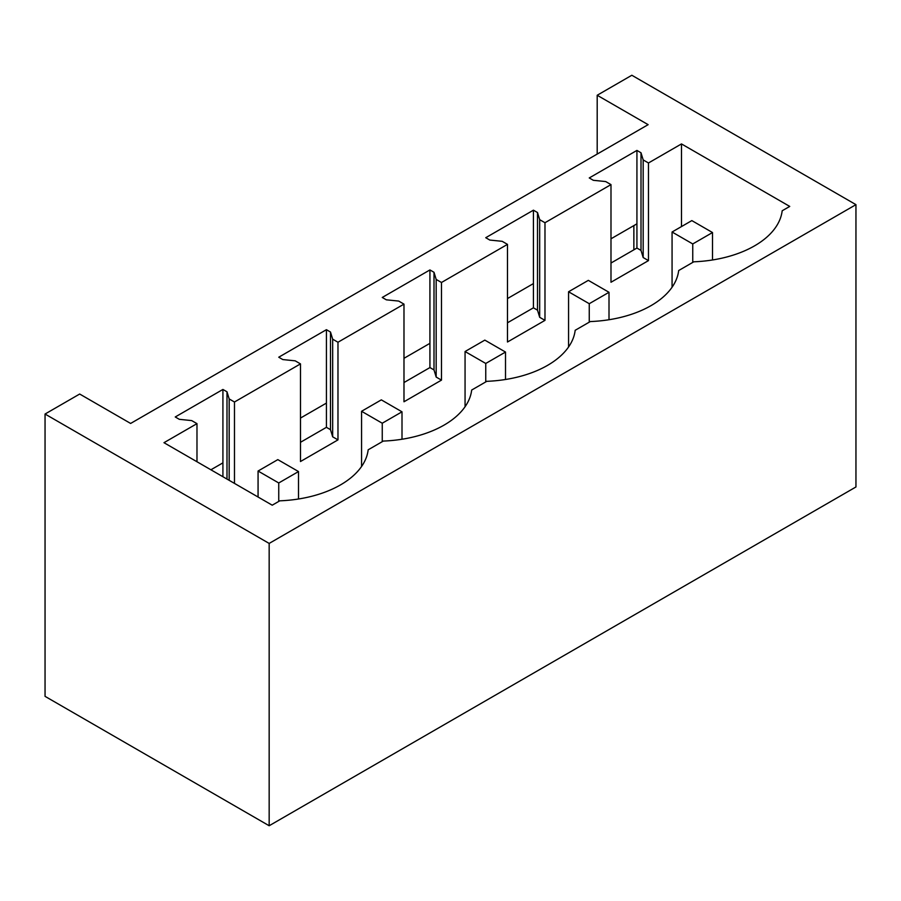 <?xml version="1.0" encoding="UTF-8"?>
<svg xmlns="http://www.w3.org/2000/svg" width="901" height="901" viewBox="0 0 901 901"><rect width="100%" height="100%" fill="white"/><g stroke="black" fill="none" stroke-linecap="round" stroke-linejoin="round"><path stroke-width="1.35" d="M633.865 249.825L633.865 225.588M648.134 124.665L130.622 423.447L79.682 394.03L45.05 414.032L269.162 543.427L855.95 204.651L631.838 75.256L597.194 95.258L648.134 124.665M855.95 204.651L855.95 486.968L269.162 825.744L45.05 696.349L45.05 414.032M222.919 389.446L175.244 416.972L179.322 419.325L191.688 420.587L196.981 423.639L163.971 442.695L272.226 505.191L279.783 500.832A95.089 54.893 0 0 0 368.171 449.802L383.285 441.073A95.089 54.893 0 0 0 471.673 390.043L486.788 381.326A95.089 54.893 0 0 0 575.176 330.295L590.29 321.567A95.089 54.893 0 0 0 678.678 270.537L693.793 261.808A95.089 54.893 0 0 0 782.181 210.778L789.738 206.419L681.483 143.923L648.472 162.98L643.179 159.916L641.005 152.776L636.928 150.422L589.254 177.947L593.32 180.301L605.697 181.563L610.991 184.615L544.981 222.727L539.676 219.675L537.503 212.535L533.426 210.181L485.752 237.706L489.817 240.06L502.195 241.322L507.488 244.374L441.479 282.486L436.174 279.434L434 272.293L429.923 269.94L382.249 297.465L386.326 299.819L398.692 301.069L403.986 304.133L337.976 342.245L332.672 339.181L330.498 332.041L326.421 329.687L278.747 357.213L282.824 359.567L295.19 360.828L300.483 363.891L234.474 402.004L229.169 398.94L226.996 391.8L222.919 389.446L222.919 476.73M326.421 329.687L326.421 427.322L300.483 442.301M429.923 269.94L429.923 367.574L403.986 382.542M533.426 210.181L533.426 307.815L507.488 322.783M636.928 150.422L636.928 248.057L610.991 263.036M222.919 462.855L210.902 469.793M636.928 223.831L610.991 238.799M533.426 283.578L507.488 298.558M429.923 343.337L403.986 358.316M326.421 403.096L300.483 418.064M597.194 95.258L597.194 154.071M269.162 825.744L269.162 543.427M641.005 152.776L641.005 250.41L636.928 248.057M610.991 184.615L610.991 282.25L648.472 260.614L643.179 257.551L641.005 250.41M234.474 402.004L234.474 483.398M196.981 423.639L196.981 461.751M681.483 143.923L681.483 226.579M648.472 162.98L648.472 260.614M544.981 222.727L544.981 320.362L539.676 317.31L537.503 310.169L533.426 307.815M507.488 244.374L507.488 342.008L544.981 320.362M441.479 282.486L441.479 380.121L436.174 377.069L434 369.928L429.923 367.574M403.986 304.133L403.986 401.767L441.479 380.121M337.976 342.245L337.976 439.879L332.672 436.816L330.498 429.676L326.421 427.322M300.483 363.891L300.483 461.526L337.976 439.879M643.179 159.916L643.179 257.551M226.996 391.8L226.996 479.084M229.169 398.94L229.169 480.346M539.676 219.675L539.676 317.31M537.503 212.535L537.503 310.169M436.174 279.434L436.174 377.069M434 272.293L434 369.928M332.672 339.181L332.672 436.816M330.498 332.041L330.498 429.676M672.067 287.216L672.067 232.007L692.756 243.946L712.511 232.537L712.511 259.972M712.511 232.537L691.833 220.599L672.067 232.007M692.756 262.405L692.756 243.946M568.565 346.975L568.565 291.766L589.254 303.705L609.008 292.296L609.008 319.731M609.008 292.296L588.33 280.357L568.565 291.766M589.254 322.164L589.254 303.705M465.062 406.723L465.062 351.525L485.752 363.463L505.506 352.054L505.506 379.479M505.506 352.054L484.828 340.116L465.062 351.525M485.752 381.923L485.752 363.463M361.571 466.481L361.571 411.284L382.249 423.222L402.004 411.813L402.004 439.238M402.004 411.813L381.326 399.864L361.571 411.284M382.249 441.67L382.249 423.222M258.069 497.025L258.069 471.032L278.747 482.97L298.513 471.561L298.513 498.996M298.513 471.561L277.823 459.623L258.069 471.032M278.747 501.429L278.747 482.97"/></g></svg>
